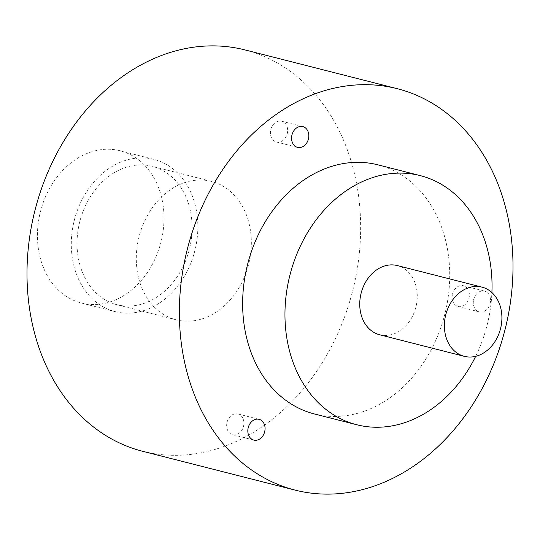 <?xml version="1.0" encoding="UTF-8"?>
<svg xmlns="http://www.w3.org/2000/svg" width="540" height="540" viewBox="0 0 540 540"><rect width="100%" height="100%" fill="white"/><g stroke="black" fill="none" stroke-linecap="round" stroke-linejoin="round"><path stroke-width="0.41" stroke-dasharray="2.7 2.03" d="M142.709 451.298A207.103 163.87 104.3 0 0 357.824 265.207A207.103 163.87 104.3 0 0 244.931 49.903M204.343 180.185A71.415 56.504 -75.7 0 1 211.444 181.393A71.415 56.504 -75.7 0 1 249.588 260.111A71.415 56.504 -75.7 0 1 183.296 321.017A71.415 56.504 -75.7 0 1 176.195 319.808A71.415 56.504 -75.7 0 1 138.051 241.09A71.415 56.504 -75.7 0 1 204.343 180.185M314.456 413.971A128.547 101.709 104.3 0 0 447.977 298.472A128.547 101.709 104.3 0 0 377.906 164.828M473.425 300.74A10.712 8.478 104.3 0 0 479.264 311.87A10.712 8.478 104.3 0 0 490.394 302.245A10.712 8.478 104.3 0 0 484.556 291.114A10.712 8.478 104.3 0 0 473.425 300.74M475.666 356.326A128.547 101.709 104.3 0 0 490.3 309.245A128.547 101.709 104.3 0 0 491.9 292.559M379.688 334.78A35.708 28.256 104.3 0 0 416.779 302.697A35.708 28.256 104.3 0 0 397.312 265.572M452.264 295.346A10.712 8.478 104.3 0 0 458.102 306.484A10.712 8.478 104.3 0 0 469.233 296.858A10.712 8.478 104.3 0 0 463.394 285.721A10.712 8.478 104.3 0 0 452.264 295.346M226.8 423.569A10.712 8.478 104.3 0 0 232.639 434.707A10.712 8.478 104.3 0 0 243.763 425.081A10.712 8.478 104.3 0 0 237.924 413.944A10.712 8.478 104.3 0 0 226.8 423.569M270.547 130.849A10.712 8.478 104.3 0 0 276.385 141.986A10.712 8.478 104.3 0 0 287.51 132.361A10.712 8.478 104.3 0 0 281.671 121.223A10.712 8.478 104.3 0 0 270.547 130.849M145.091 165.092A71.415 56.504 -75.7 0 1 152.192 166.306A71.415 56.504 -75.7 0 1 190.337 245.018A71.415 56.504 -75.7 0 1 124.045 305.93A71.415 56.504 -75.7 0 1 116.944 304.715A71.415 56.504 -75.7 0 1 78.799 225.997A71.415 56.504 -75.7 0 1 145.091 165.092M146.144 158.051A78.556 62.154 -75.7 0 1 153.954 159.381A78.556 62.154 -75.7 0 1 195.919 245.97A78.556 62.154 -75.7 0 1 122.992 312.971A78.556 62.154 -75.7 0 1 115.182 311.641A78.556 62.154 -75.7 0 1 73.224 225.045A78.556 62.154 -75.7 0 1 146.144 158.051M112.286 149.431A78.556 62.154 -75.7 0 1 120.103 150.761A78.556 62.154 -75.7 0 1 162.061 237.35A78.556 62.154 -75.7 0 1 89.134 304.351A78.556 62.154 -75.7 0 1 81.324 303.014A78.556 62.154 -75.7 0 1 39.366 216.425A78.556 62.154 -75.7 0 1 112.286 149.431M458.102 306.484L479.264 311.87M463.394 285.721L484.556 291.114M232.639 434.707L253.8 440.093M237.924 413.944L259.085 419.337M276.385 141.986L297.547 147.373M281.671 121.223L302.832 126.61M211.444 181.393L152.192 166.306M153.954 159.381L120.103 150.761M115.182 311.641L81.324 303.014M176.195 319.808L116.944 304.715"/><path stroke-width="0.81" d="M397.292 88.702L244.931 49.903A207.103 163.87 104.3 0 0 29.815 235.987A207.103 163.87 104.3 0 0 142.709 451.298L295.07 490.097A207.103 163.87 104.3 0 0 510.185 304.013A207.103 163.87 104.3 0 0 397.292 88.702A207.103 163.87 104.3 0 0 182.176 274.793A207.103 163.87 104.3 0 0 295.07 490.097M491.9 292.559A128.547 101.709 104.3 0 0 420.228 175.608L377.906 164.828A128.547 101.709 104.3 0 0 244.384 280.334A128.547 101.709 104.3 0 0 314.456 413.971L356.778 424.751A128.547 101.709 104.3 0 0 475.666 356.326M247.961 428.963A10.712 8.478 104.3 0 0 253.8 440.093A10.712 8.478 104.3 0 0 264.924 430.468A10.712 8.478 104.3 0 0 259.085 419.337A10.712 8.478 104.3 0 0 247.961 428.963M291.708 136.235A10.712 8.478 104.3 0 0 297.547 147.373A10.712 8.478 104.3 0 0 308.671 137.747A10.712 8.478 104.3 0 0 302.832 126.61A10.712 8.478 104.3 0 0 291.708 136.235M420.228 175.608A128.547 101.709 104.3 0 0 286.706 291.107A128.547 101.709 104.3 0 0 356.778 424.751M481.957 287.132L397.312 265.572A35.708 28.256 104.3 0 0 360.227 297.662A35.708 28.256 104.3 0 0 379.688 334.78L464.333 356.339A35.708 28.256 104.3 0 0 501.424 324.257A35.708 28.256 104.3 0 0 481.957 287.132A35.708 28.256 104.3 0 0 444.865 319.214A35.708 28.256 104.3 0 0 464.333 356.339"/></g></svg>
